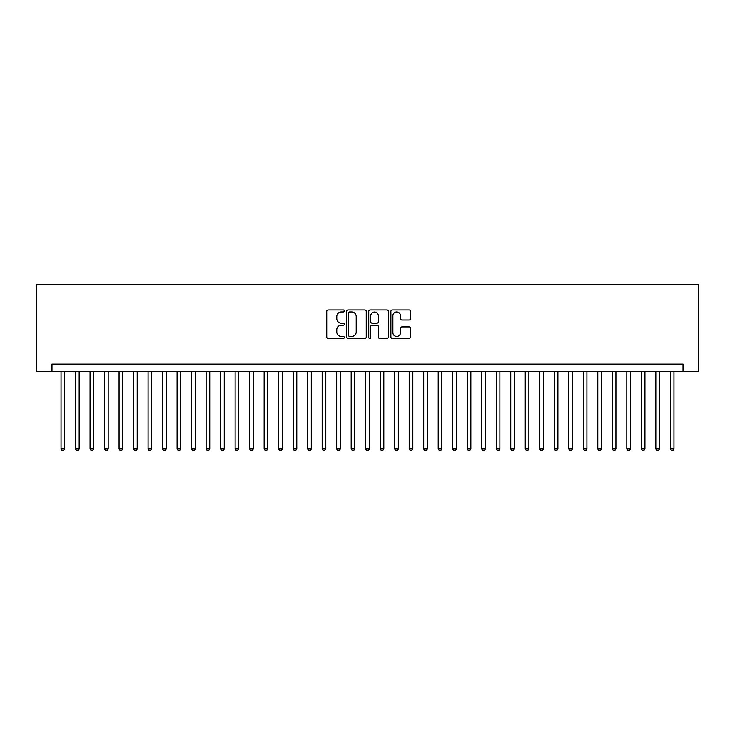 <?xml version="1.0" encoding="UTF-8"?>
<svg xmlns="http://www.w3.org/2000/svg" width="735" height="735" viewBox="0 0 735 735"><rect width="100%" height="100%" fill="white"/><g stroke="black" fill="none" stroke-linecap="round" stroke-linejoin="round"><path stroke-width="1.1" d="M344.292 310.951A0.992 0.992 0 0 0 343.291 309.959L328.168 309.959A1.424 1.424 0 0 0 326.744 311.383L326.744 337.016A1.424 1.424 0 0 0 328.168 338.44L343.291 338.44A0.992 0.992 0 0 0 344.292 337.438A0.992 0.992 0 0 0 343.291 336.446L341.334 336.446A4.557 4.557 0 0 1 336.777 331.889L336.777 329.749A4.557 4.557 0 0 1 341.334 325.192L343.291 325.192A0.992 0.992 0 0 0 344.292 324.199A0.992 0.992 0 0 0 343.291 323.198L341.334 323.198A4.557 4.557 0 0 1 336.777 318.641L336.777 316.509A4.557 4.557 0 0 1 341.334 311.952L343.291 311.952A0.992 0.992 0 0 0 344.292 310.951M409.11 320.001A1.424 1.424 0 0 0 410.534 318.577L410.534 311.383A1.424 1.424 0 0 0 409.11 309.959L392.315 309.959A1.424 1.424 0 0 0 390.891 311.383L390.891 337.016A1.424 1.424 0 0 0 392.315 338.44L409.11 338.44A1.424 1.424 0 0 0 410.534 337.016L410.534 328.325A1.424 1.424 0 0 0 409.11 326.9L401.926 326.9A1.424 1.424 0 0 0 400.502 328.325L400.502 332.633A3.813 3.813 0 0 1 396.689 336.446A3.813 3.813 0 0 1 392.885 332.633L392.885 315.765A3.813 3.813 0 0 1 396.689 311.952A3.813 3.813 0 0 1 400.502 315.765L400.502 318.577A1.424 1.424 0 0 0 401.926 320.001L409.11 320.001M683.017 371.34L698.25 371.34L698.25 284.307L36.75 284.307L36.75 371.34L683.017 371.34L683.017 364.091L51.983 364.091L51.983 371.34M366.25 311.383A1.424 1.424 0 0 0 364.826 309.959L348.032 309.959A1.424 1.424 0 0 0 346.608 311.383L346.608 337.016A1.424 1.424 0 0 0 348.032 338.44L364.826 338.44A1.424 1.424 0 0 0 366.25 337.016L366.25 311.383M370.174 309.959L386.968 309.959A1.424 1.424 0 0 1 388.392 311.383L388.392 337.016A1.424 1.424 0 0 1 386.968 338.44L379.784 338.44A1.424 1.424 0 0 1 378.36 337.016L378.36 326.616A1.424 1.424 0 0 0 376.936 325.192L372.167 325.192A1.424 1.424 0 0 0 370.743 326.616L370.743 337.438A0.992 0.992 0 0 1 369.742 338.44A0.992 0.992 0 0 1 368.75 337.438L368.75 311.383A1.424 1.424 0 0 1 370.174 309.959M349.594 311.952A0.992 0.992 0 0 0 348.601 312.945L348.601 335.445A0.992 0.992 0 0 0 349.594 336.446L351.661 336.446A4.557 4.557 0 0 0 356.218 331.889L356.218 316.509A4.557 4.557 0 0 0 351.661 311.952L349.594 311.952M378.36 315.829A3.813 3.813 0 0 0 374.547 312.026A3.813 3.813 0 0 0 370.743 315.829L370.743 321.774A1.424 1.424 0 0 0 372.167 323.198L376.936 323.198A1.424 1.424 0 0 0 378.36 321.774L378.36 315.829M61.051 371.34L61.051 448.809L64.671 448.809L64.671 371.34M64.671 448.809L63.587 450.693L62.135 450.693L61.051 448.809M75.558 371.34L75.558 448.809L79.178 448.809L79.178 371.34M79.178 448.809L78.094 450.693L76.642 450.693L75.558 448.809M90.065 371.34L90.065 448.809L93.685 448.809L93.685 371.34M93.685 448.809L92.601 450.693L91.149 450.693L90.065 448.809M104.572 371.34L104.572 448.809L108.192 448.809L108.192 371.34M108.192 448.809L107.108 450.693L105.656 450.693L104.572 448.809M119.079 371.34L119.079 448.809L122.699 448.809L122.699 371.34M122.699 448.809L121.615 450.693L120.163 450.693L119.079 448.809M133.577 371.34L133.577 448.809L137.206 448.809L137.206 371.34M137.206 448.809L136.122 450.693L134.67 450.693L133.577 448.809M148.084 371.34L148.084 448.809L151.713 448.809L151.713 371.34M151.713 448.809L150.629 450.693L149.177 450.693L148.084 448.809M162.591 371.34L162.591 448.809L166.22 448.809L166.22 371.34M166.22 448.809L165.136 450.693L163.684 450.693L162.591 448.809M177.098 371.34L177.098 448.809L180.727 448.809L180.727 371.34M180.727 448.809L179.643 450.693L178.192 450.693L177.098 448.809M191.605 371.34L191.605 448.809L195.234 448.809L195.234 371.34M195.234 448.809L194.15 450.693L192.699 450.693L191.605 448.809M206.112 371.34L206.112 448.809L209.741 448.809L209.741 371.34M209.741 448.809L208.657 450.693L207.206 450.693L206.112 448.809M220.619 371.34L220.619 448.809L224.249 448.809L224.249 371.34M224.249 448.809L223.155 450.693L221.713 450.693L220.619 448.809M235.126 371.34L235.126 448.809L238.756 448.809L238.756 371.34M238.756 448.809L237.662 450.693L236.22 450.693L235.126 448.809M249.634 371.34L249.634 448.809L253.263 448.809L253.263 371.34M253.263 448.809L252.169 450.693L250.718 450.693L249.634 448.809M264.141 371.34L264.141 448.809L267.77 448.809L267.77 371.34M267.77 448.809L266.676 450.693L265.225 450.693L264.141 448.809M278.648 371.34L278.648 448.809L282.277 448.809L282.277 371.34M282.277 448.809L281.183 450.693L279.732 450.693L278.648 448.809M293.155 371.34L293.155 448.809L296.784 448.809L296.784 371.34M296.784 448.809L295.69 450.693L294.239 450.693L293.155 448.809M307.662 371.34L307.662 448.809L311.291 448.809L311.291 371.34M311.291 448.809L310.198 450.693L308.746 450.693L307.662 448.809M322.169 371.34L322.169 448.809L325.798 448.809L325.798 371.34M325.798 448.809L324.705 450.693L323.253 450.693L322.169 448.809M336.676 371.34L336.676 448.809L340.296 448.809L340.296 371.34M340.296 448.809L339.212 450.693L337.76 450.693L336.676 448.809M351.183 371.34L351.183 448.809L354.803 448.809L354.803 371.34M354.803 448.809L353.719 450.693L352.267 450.693L351.183 448.809M365.69 371.34L365.69 448.809L369.31 448.809L369.31 371.34M369.31 448.809L368.226 450.693L366.774 450.693L365.69 448.809M380.197 371.34L380.197 448.809L383.817 448.809L383.817 371.34M383.817 448.809L382.733 450.693L381.281 450.693L380.197 448.809M394.704 371.34L394.704 448.809L398.324 448.809L398.324 371.34M398.324 448.809L397.24 450.693L395.788 450.693L394.704 448.809M409.202 371.34L409.202 448.809L412.831 448.809L412.831 371.34M412.831 448.809L411.747 450.693L410.295 450.693L409.202 448.809M423.709 371.34L423.709 448.809L427.338 448.809L427.338 371.34M427.338 448.809L426.254 450.693L424.802 450.693L423.709 448.809M438.216 371.34L438.216 448.809L441.845 448.809L441.845 371.34M441.845 448.809L440.761 450.693L439.31 450.693L438.216 448.809M452.723 371.34L452.723 448.809L456.352 448.809L456.352 371.34M456.352 448.809L455.268 450.693L453.817 450.693L452.723 448.809M467.23 371.34L467.23 448.809L470.859 448.809L470.859 371.34M470.859 448.809L469.775 450.693L468.324 450.693L467.23 448.809M481.737 371.34L481.737 448.809L485.366 448.809L485.366 371.34M485.366 448.809L484.282 450.693L482.831 450.693L481.737 448.809M496.244 371.34L496.244 448.809L499.874 448.809L499.874 371.34M499.874 448.809L498.78 450.693L497.338 450.693L496.244 448.809M510.751 371.34L510.751 448.809L514.381 448.809L514.381 371.34M514.381 448.809L513.287 450.693L511.845 450.693L510.751 448.809M525.259 371.34L525.259 448.809L528.888 448.809L528.888 371.34M528.888 448.809L527.794 450.693L526.343 450.693L525.259 448.809M539.766 371.34L539.766 448.809L543.395 448.809L543.395 371.34M543.395 448.809L542.301 450.693L540.85 450.693L539.766 448.809M554.273 371.34L554.273 448.809L557.902 448.809L557.902 371.34M557.902 448.809L556.808 450.693L555.357 450.693L554.273 448.809M568.78 371.34L568.78 448.809L572.409 448.809L572.409 371.34M572.409 448.809L571.316 450.693L569.864 450.693L568.78 448.809M583.287 371.34L583.287 448.809L586.916 448.809L586.916 371.34M586.916 448.809L585.823 450.693L584.371 450.693L583.287 448.809M597.794 371.34L597.794 448.809L601.423 448.809L601.423 371.34M601.423 448.809L600.33 450.693L598.878 450.693L597.794 448.809M612.301 371.34L612.301 448.809L615.921 448.809L615.921 371.34M615.921 448.809L614.837 450.693L613.385 450.693L612.301 448.809M626.808 371.34L626.808 448.809L630.428 448.809L630.428 371.34M630.428 448.809L629.344 450.693L627.892 450.693L626.808 448.809M641.315 371.34L641.315 448.809L644.935 448.809L644.935 371.34M644.935 448.809L643.851 450.693L642.399 450.693L641.315 448.809M655.822 371.34L655.822 448.809L659.442 448.809L659.442 371.34M659.442 448.809L658.358 450.693L656.906 450.693L655.822 448.809M670.329 371.34L670.329 448.809L673.949 448.809L673.949 371.34M673.949 448.809L672.865 450.693L671.413 450.693L670.329 448.809"/></g></svg>
